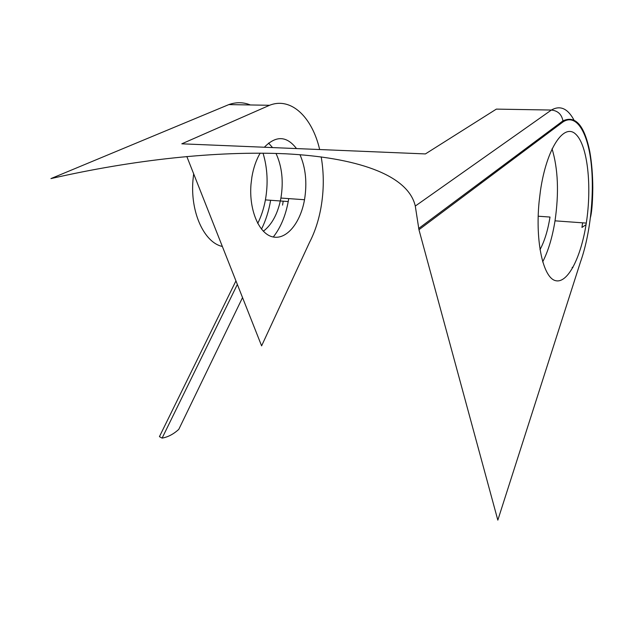 <?xml version="1.0" encoding="UTF-8"?>
<svg xmlns="http://www.w3.org/2000/svg" width="624" height="624" viewBox="0 0 624 624"><rect width="100%" height="100%" fill="white"/><g stroke="black" fill="none" stroke-linecap="round" stroke-linejoin="round"><path stroke-width="0.94" d="M269.56 105.284L181.81 143.816L425.412 153.925L496.361 109.114L551.382 110.042L415.288 206.06C407.901 173.823 354.019 157.381 286.198 153.824C217.339 150.68 134.012 159.596 50.934 178.597L228.829 104.598L269.56 105.284C291.244 96.65 312.257 117.398 319.66 149.534M418.954 229.71L497.827 520.135L580.429 262.096C590.187 234.858 594.586 194.618 591.17 163.41C587.785 132.257 576.326 113.225 563.02 121.914L418.954 229.71L415.288 206.06M242.541 297.578L178.792 429.351C173.519 434.164 167.965 437.089 162.115 438.11L159.432 436.644L235.942 280.886M250.38 104.965C243.415 102.11 236.231 101.985 228.829 104.598L224.367 106.454M321.196 156.897C324.059 173.667 323.965 190.694 320.908 207.971C318.56 220.81 314.753 232.315 309.481 242.479L261.604 345.868L186.826 156.507M299.98 154.705C305.729 167.934 307.234 182.941 304.512 199.727C300.472 222.869 286.619 239.951 272.961 236.941C259.288 234.234 248.797 210.296 250.996 184.298L251.901 176.998C253.477 167.794 256.238 159.838 260.177 153.13M264.35 147.241C275.98 135.353 286.697 135.798 296.494 148.574M480.847 183.401L481.174 181.865M573.776 119.675C567.536 108.365 560.071 105.152 551.382 110.042C557.809 110.729 561.67 114.332 562.957 120.869L418.642 228.501M590.483 217.324C591.404 213.665 592.605 205.725 592.8 187.972C592.722 174.829 591.739 162.802 589.844 151.889C584.446 125.385 575.484 115.05 562.957 120.884L563.02 121.914M539.097 201.872C535.15 242.167 543.34 277.922 555.547 280.652C567.723 283.85 581.069 257.392 586.295 223.096C592.02 186.404 587.714 145.353 575.812 134.277C564.026 122.53 546.577 148.286 540.431 190.866L539.097 201.872M572.13 267.368L572.949 267.431M579.158 266.058L580.429 262.096M222.347 246.457C204.337 242.728 190.094 212.386 192.988 179.962L193.658 173.815M263.039 153.153C267.478 167.957 268.273 183.542 265.411 199.898C263.812 208.533 261.253 216.38 257.72 223.431M268.585 143.083L272.524 147.576M276.003 153.41C282.009 166.507 283.647 181.389 280.917 198.058C277.945 213.47 272.08 224.531 263.32 231.254M538.169 216.216L550.001 217.051C547.872 230.365 544.534 241.231 539.986 249.67M542.669 261.885C548.262 251.035 552.38 237.346 555.017 220.834C559.073 192.917 558.082 168.901 552.053 148.777M545.08 135.346L544.463 134.667M288.717 198.611L288.226 201.552C285.527 215.998 280.543 227.815 273.273 237.011M283.218 201.185L282.555 205.109M586.045 224.679L581.942 227.44L582.621 222.83M270.629 200.281C268.835 210.889 265.785 220.522 261.479 229.164M237.354 284.45L162.115 438.11M304.512 199.727L280.917 198.058M555.017 220.834L586.295 223.096M288.226 201.552L265.411 199.898"/></g></svg>
